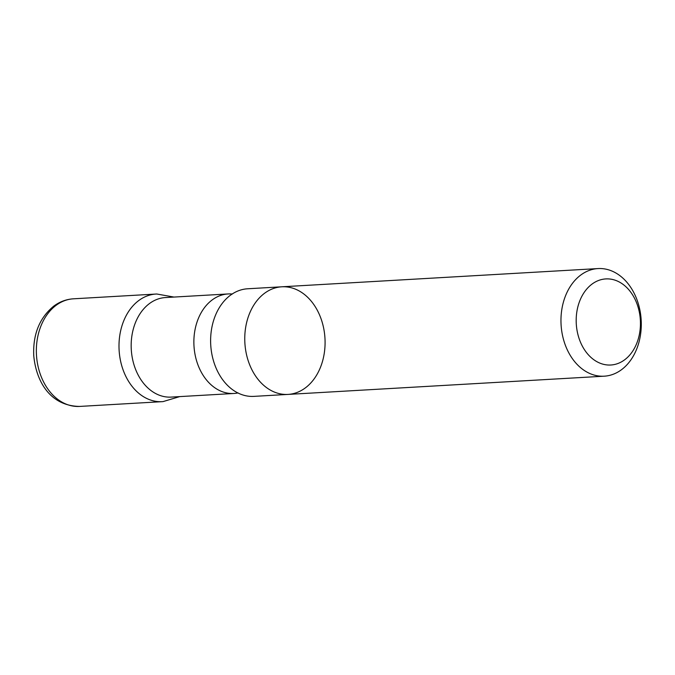 <?xml version="1.0" encoding="UTF-8"?>
<svg xmlns="http://www.w3.org/2000/svg" width="675" height="675" viewBox="0 0 675 675"><rect width="100%" height="100%" fill="white"/><g stroke="black" fill="none" stroke-linecap="round" stroke-linejoin="round"><path stroke-width="1.01" d="M79.616 406.426L162.262 401.659A53.89 40.112 -93.3 0 1 119.112 350.165A53.89 40.112 -93.3 0 1 156.06 294.047L73.415 298.814A53.89 40.112 -93.3 0 0 36.467 354.923A53.89 40.112 -93.3 0 0 79.616 406.426C50.026 405.953 36.138 381.291 33.75 355.666C32.83 334.412 39.479 317.917 53.688 306.18C59.67 301.733 66.243 299.278 73.415 298.814M320.431 367.402A53.89 40.112 86.7 0 0 318.499 312.626A53.89 40.112 86.7 0 0 281.821 286.799A53.89 40.112 86.7 0 0 244.873 342.917A53.89 40.112 86.7 0 0 288.023 394.411A53.89 40.112 86.7 0 0 320.431 367.402M215.274 315.773A53.89 40.112 -93.3 0 1 231.196 294.68A53.89 40.112 -93.3 0 1 247.683 288.773L281.821 286.799A53.89 40.112 86.7 0 0 244.873 342.917A53.89 40.112 86.7 0 0 288.023 394.411L253.884 396.377A53.89 40.112 -93.3 0 1 236.832 392.403A53.89 40.112 -93.3 0 1 215.274 315.773M238.258 393.002L237.532 393.027A49.849 37.108 -93.3 0 1 233.887 393.483A49.849 37.108 -93.3 0 1 199.96 369.596A49.849 37.108 -93.3 0 1 198.18 318.921A49.849 37.108 -93.3 0 1 228.158 293.946A49.849 37.108 -93.3 0 1 231.829 293.979L232.546 293.912M233.887 393.483L171.188 397.094A49.849 37.108 -93.3 0 1 137.261 373.207A49.849 37.108 -93.3 0 1 135.472 322.54A49.849 37.108 -93.3 0 1 165.451 297.557L228.158 293.946M179.727 396.605L163.021 401.608A53.89 40.112 -93.3 0 1 125.786 376.27A53.89 40.112 -93.3 0 1 123.652 321.055A53.89 40.112 -93.3 0 1 156.819 294.013L173.99 297.067M579.909 300.527A43.116 32.088 -93.3 0 1 635.529 300.324A43.116 32.088 -93.3 0 1 609.508 365.048A43.116 32.088 -93.3 0 1 579.909 300.527M565.616 295.582A53.89 40.112 -93.3 0 1 598.025 268.574A53.89 40.112 -93.3 0 1 634.711 294.401A53.89 40.112 -93.3 0 1 636.635 349.177A53.89 40.112 -93.3 0 1 604.226 376.186A53.89 40.112 -93.3 0 1 567.548 350.367A53.89 40.112 -93.3 0 1 565.616 295.582M598.025 268.574L281.821 286.799M604.226 376.186L288.023 394.411"/></g></svg>
